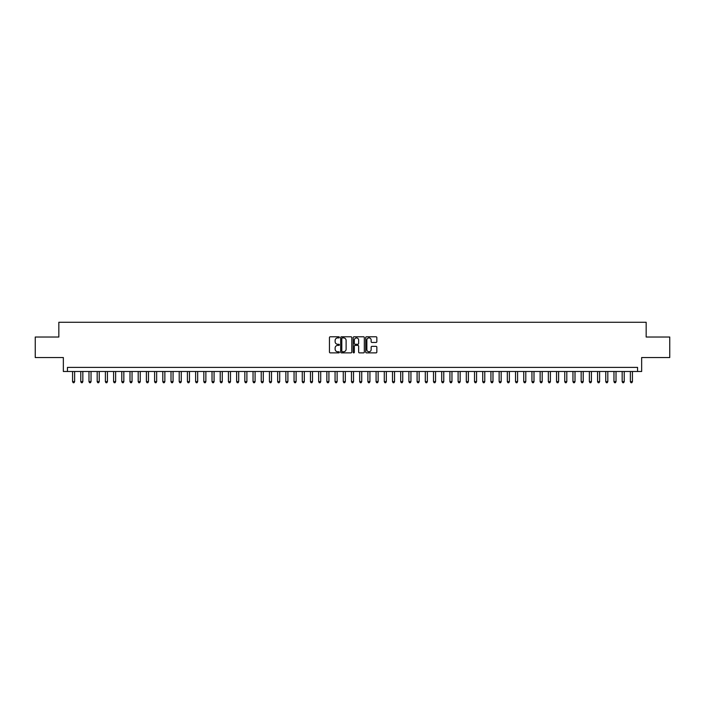 <?xml version="1.0" encoding="UTF-8"?>
<svg xmlns="http://www.w3.org/2000/svg" width="705" height="705" viewBox="0 0 705 705"><rect width="100%" height="100%" fill="white"/><g stroke="black" fill="none" stroke-linecap="round" stroke-linejoin="round"><path stroke-width="1.06" d="M339.378 337.343A0.564 0.564 0 0 0 338.814 336.779L330.257 336.779A0.802 0.802 0 0 0 329.455 337.58L329.455 352.077A0.802 0.802 0 0 0 330.257 352.879L338.814 352.879A0.564 0.564 0 0 0 339.378 352.315A0.564 0.564 0 0 0 338.814 351.751L337.704 351.751A2.573 2.573 0 0 1 335.131 349.178L335.131 347.97A2.573 2.573 0 0 1 337.704 345.397L338.814 345.397A0.564 0.564 0 0 0 339.378 344.833A0.564 0.564 0 0 0 338.814 344.269L337.704 344.269A2.573 2.573 0 0 1 335.131 341.687L335.131 340.48A2.573 2.573 0 0 1 337.704 337.906L338.814 337.906A0.564 0.564 0 0 0 339.378 337.343M376.029 342.454A0.802 0.802 0 0 0 376.84 341.652L376.84 337.58A0.802 0.802 0 0 0 376.029 336.779L366.529 336.779A0.802 0.802 0 0 0 365.728 337.58L365.728 352.077A0.802 0.802 0 0 0 366.529 352.879L376.029 352.879A0.802 0.802 0 0 0 376.84 352.077L376.84 347.168A0.802 0.802 0 0 0 376.029 346.358L371.967 346.358A0.802 0.802 0 0 0 371.156 347.168L371.156 349.601A2.15 2.15 0 0 1 369.006 351.751A2.15 2.15 0 0 1 366.856 349.601L366.856 340.057A2.15 2.15 0 0 1 369.006 337.906A2.15 2.15 0 0 1 371.156 340.057L371.156 341.652A0.802 0.802 0 0 0 371.967 342.454L376.029 342.454M637.549 371.491L641.656 371.491L641.656 357.541L669.75 357.541L669.75 337.034L646.168 337.034L646.168 322.273L58.832 322.273L58.832 337.034L35.25 337.034L35.25 357.541L63.344 357.541L63.344 371.491L637.549 371.491L637.549 367.384L67.451 367.384L67.451 371.491M351.795 337.58A0.802 0.802 0 0 0 350.993 336.779L341.493 336.779A0.802 0.802 0 0 0 340.682 337.58L340.682 352.077A0.802 0.802 0 0 0 341.493 352.879L350.993 352.879A0.802 0.802 0 0 0 351.795 352.077L351.795 337.58M354.007 336.779L363.507 336.779A0.802 0.802 0 0 1 364.318 337.58L364.318 352.077A0.802 0.802 0 0 1 363.507 352.879L359.444 352.879A0.802 0.802 0 0 1 358.642 352.077L358.642 346.199A0.802 0.802 0 0 0 357.832 345.397L355.135 345.397A0.802 0.802 0 0 0 354.333 346.199L354.333 352.315A0.564 0.564 0 0 1 353.769 352.879A0.564 0.564 0 0 1 353.205 352.315L353.205 337.58A0.802 0.802 0 0 1 354.007 336.779M342.374 337.906A0.564 0.564 0 0 0 341.81 338.47L341.81 351.187A0.564 0.564 0 0 0 342.374 351.751L343.546 351.751A2.573 2.573 0 0 0 346.12 349.178L346.12 340.48A2.573 2.573 0 0 0 343.546 337.906L342.374 337.906M358.642 340.101A2.15 2.15 0 0 0 356.483 337.942A2.15 2.15 0 0 0 354.333 340.101L354.333 343.458A0.802 0.802 0 0 0 355.135 344.269L357.832 344.269A0.802 0.802 0 0 0 358.642 343.458L358.642 340.101M72.571 371.491L72.571 381.661L74.624 381.661L74.624 371.491M74.624 381.661L74.007 382.727L73.188 382.727L72.571 381.661M80.775 371.491L80.775 381.661L82.829 381.661L82.829 371.491M82.829 381.661L82.212 382.727L81.392 382.727L80.775 381.661M88.98 371.491L88.98 381.661L91.033 381.661L91.033 371.491M91.033 381.661L90.416 382.727L89.597 382.727L88.98 381.661M97.184 371.491L97.184 381.661L99.238 381.661L99.238 371.491M99.238 381.661L98.621 382.727L97.801 382.727L97.184 381.661M105.389 371.491L105.389 381.661L107.433 381.661L107.433 371.491M107.433 381.661L106.825 382.727L105.997 382.727L105.389 381.661M113.584 371.491L113.584 381.661L115.638 381.661L115.638 371.491M115.638 381.661L115.021 382.727L114.201 382.727L113.584 381.661M121.789 371.491L121.789 381.661L123.842 381.661L123.842 371.491M123.842 381.661L123.225 382.727L122.406 382.727L121.789 381.661M129.993 371.491L129.993 381.661L132.047 381.661L132.047 371.491M132.047 381.661L131.43 382.727L130.61 382.727L129.993 381.661M138.198 371.491L138.198 381.661L140.251 381.661L140.251 371.491M140.251 381.661L139.634 382.727L138.815 382.727L138.198 381.661M146.402 371.491L146.402 381.661L148.455 381.661L148.455 371.491M148.455 381.661L147.838 382.727L147.019 382.727L146.402 381.661M154.606 371.491L154.606 381.661L156.651 381.661L156.651 371.491M156.651 381.661L156.043 382.727L155.215 382.727L154.606 381.661M162.802 371.491L162.802 381.661L164.855 381.661L164.855 371.491M164.855 381.661L164.239 382.727L163.419 382.727L162.802 381.661M171.007 371.491L171.007 381.661L173.06 381.661L173.06 371.491M173.06 381.661L172.443 382.727L171.623 382.727L171.007 381.661M179.211 371.491L179.211 381.661L181.264 381.661L181.264 371.491M181.264 381.661L180.647 382.727L179.828 382.727L179.211 381.661M187.415 371.491L187.415 381.661L189.469 381.661L189.469 371.491M189.469 381.661L188.852 382.727L188.032 382.727L187.415 381.661M195.62 371.491L195.62 381.661L197.673 381.661L197.673 371.491M197.673 381.661L197.056 382.727L196.237 382.727L195.62 381.661M203.824 371.491L203.824 381.661L205.869 381.661L205.869 371.491M205.869 381.661L205.261 382.727L204.432 382.727L203.824 381.661M212.02 371.491L212.02 381.661L214.073 381.661L214.073 371.491M214.073 381.661L213.456 382.727L212.637 382.727L212.02 381.661M220.224 371.491L220.224 381.661L222.278 381.661L222.278 371.491M222.278 381.661L221.661 382.727L220.841 382.727L220.224 381.661M228.429 371.491L228.429 381.661L230.482 381.661L230.482 371.491M230.482 381.661L229.865 382.727L229.046 382.727L228.429 381.661M236.633 371.491L236.633 381.661L238.687 381.661L238.687 371.491M238.687 381.661L238.07 382.727L237.25 382.727L236.633 381.661M244.838 371.491L244.838 381.661L246.891 381.661L246.891 371.491M246.891 381.661L246.274 382.727L245.455 382.727L244.838 381.661M253.042 371.491L253.042 381.661L255.087 381.661L255.087 371.491M255.087 381.661L254.479 382.727L253.65 382.727L253.042 381.661M261.238 371.491L261.238 381.661L263.291 381.661L263.291 371.491M263.291 381.661L262.674 382.727L261.855 382.727L261.238 381.661M269.442 371.491L269.442 381.661L271.495 381.661L271.495 371.491M271.495 381.661L270.879 382.727L270.059 382.727L269.442 381.661M277.647 371.491L277.647 381.661L279.7 381.661L279.7 371.491M279.7 381.661L279.083 382.727L278.263 382.727L277.647 381.661M285.851 371.491L285.851 381.661L287.904 381.661L287.904 371.491M287.904 381.661L287.287 382.727L286.468 382.727L285.851 381.661M294.055 371.491L294.055 381.661L296.109 381.661L296.109 371.491M296.109 381.661L295.492 382.727L294.672 382.727L294.055 381.661M302.26 371.491L302.26 381.661L304.304 381.661L304.304 371.491M304.304 381.661L303.696 382.727L302.868 382.727L302.26 381.661M310.456 371.491L310.456 381.661L312.509 381.661L312.509 371.491M312.509 381.661L311.892 382.727L311.072 382.727L310.456 381.661M318.66 371.491L318.66 381.661L320.713 381.661L320.713 371.491M320.713 381.661L320.096 382.727L319.277 382.727L318.66 381.661M326.864 371.491L326.864 381.661L328.918 381.661L328.918 371.491M328.918 381.661L328.301 382.727L327.481 382.727L326.864 381.661M335.069 371.491L335.069 381.661L337.122 381.661L337.122 371.491M337.122 381.661L336.505 382.727L335.686 382.727L335.069 381.661M343.273 371.491L343.273 381.661L345.327 381.661L345.327 371.491M345.327 381.661L344.71 382.727L343.89 382.727L343.273 381.661M351.478 371.491L351.478 381.661L353.522 381.661L353.522 371.491M353.522 381.661L352.914 382.727L352.086 382.727L351.478 381.661M359.673 371.491L359.673 381.661L361.727 381.661L361.727 371.491M361.727 381.661L361.11 382.727L360.29 382.727L359.673 381.661M367.878 371.491L367.878 381.661L369.931 381.661L369.931 371.491M369.931 381.661L369.314 382.727L368.495 382.727L367.878 381.661M376.082 371.491L376.082 381.661L378.136 381.661L378.136 371.491M378.136 381.661L377.519 382.727L376.699 382.727L376.082 381.661M384.287 371.491L384.287 381.661L386.34 381.661L386.34 371.491M386.34 381.661L385.723 382.727L384.904 382.727L384.287 381.661M392.491 371.491L392.491 381.661L394.544 381.661L394.544 371.491M394.544 381.661L393.928 382.727L393.108 382.727L392.491 381.661M400.696 371.491L400.696 381.661L402.74 381.661L402.74 371.491M402.74 381.661L402.132 382.727L401.304 382.727L400.696 381.661M408.891 371.491L408.891 381.661L410.945 381.661L410.945 371.491M410.945 381.661L410.328 382.727L409.508 382.727L408.891 381.661M417.096 371.491L417.096 381.661L419.149 381.661L419.149 371.491M419.149 381.661L418.532 382.727L417.712 382.727L417.096 381.661M425.3 371.491L425.3 381.661L427.353 381.661L427.353 371.491M427.353 381.661L426.736 382.727L425.917 382.727L425.3 381.661M433.505 371.491L433.505 381.661L435.558 381.661L435.558 371.491M435.558 381.661L434.941 382.727L434.121 382.727L433.505 381.661M441.709 371.491L441.709 381.661L443.762 381.661L443.762 371.491M443.762 381.661L443.145 382.727L442.326 382.727L441.709 381.661M449.913 371.491L449.913 381.661L451.958 381.661L451.958 371.491M451.958 381.661L451.35 382.727L450.521 382.727L449.913 381.661M458.109 371.491L458.109 381.661L460.162 381.661L460.162 371.491M460.162 381.661L459.545 382.727L458.726 382.727L458.109 381.661M466.313 371.491L466.313 381.661L468.367 381.661L468.367 371.491M468.367 381.661L467.75 382.727L466.93 382.727L466.313 381.661M474.518 371.491L474.518 381.661L476.571 381.661L476.571 371.491M476.571 381.661L475.954 382.727L475.135 382.727L474.518 381.661M482.722 371.491L482.722 381.661L484.776 381.661L484.776 371.491M484.776 381.661L484.159 382.727L483.339 382.727L482.722 381.661M490.927 371.491L490.927 381.661L492.98 381.661L492.98 371.491M492.98 381.661L492.363 382.727L491.544 382.727L490.927 381.661M499.131 371.491L499.131 381.661L501.176 381.661L501.176 371.491M501.176 381.661L500.568 382.727L499.739 382.727L499.131 381.661M507.327 371.491L507.327 381.661L509.38 381.661L509.38 371.491M509.38 381.661L508.763 382.727L507.944 382.727L507.327 381.661M515.531 371.491L515.531 381.661L517.585 381.661L517.585 371.491M517.585 381.661L516.968 382.727L516.148 382.727L515.531 381.661M523.736 371.491L523.736 381.661L525.789 381.661L525.789 371.491M525.789 381.661L525.172 382.727L524.353 382.727L523.736 381.661M531.94 371.491L531.94 381.661L533.993 381.661L533.993 371.491M533.993 381.661L533.377 382.727L532.557 382.727L531.94 381.661M540.145 371.491L540.145 381.661L542.198 381.661L542.198 371.491M542.198 381.661L541.581 382.727L540.761 382.727L540.145 381.661M548.349 371.491L548.349 381.661L550.393 381.661L550.393 371.491M550.393 381.661L549.785 382.727L548.957 382.727L548.349 381.661M556.545 371.491L556.545 381.661L558.598 381.661L558.598 371.491M558.598 381.661L557.981 382.727L557.162 382.727L556.545 381.661M564.749 371.491L564.749 381.661L566.802 381.661L566.802 371.491M566.802 381.661L566.186 382.727L565.366 382.727L564.749 381.661M572.953 371.491L572.953 381.661L575.007 381.661L575.007 371.491M575.007 381.661L574.39 382.727L573.57 382.727L572.953 381.661M581.158 371.491L581.158 381.661L583.211 381.661L583.211 371.491M583.211 381.661L582.594 382.727L581.775 382.727L581.158 381.661M589.362 371.491L589.362 381.661L591.416 381.661L591.416 371.491M591.416 381.661L590.799 382.727L589.979 382.727L589.362 381.661M597.567 371.491L597.567 381.661L599.611 381.661L599.611 371.491M599.611 381.661L599.003 382.727L598.175 382.727L597.567 381.661M605.762 371.491L605.762 381.661L607.816 381.661L607.816 371.491M607.816 381.661L607.199 382.727L606.379 382.727L605.762 381.661M613.967 371.491L613.967 381.661L616.02 381.661L616.02 371.491M616.02 381.661L615.403 382.727L614.584 382.727L613.967 381.661M622.171 371.491L622.171 381.661L624.225 381.661L624.225 371.491M624.225 381.661L623.608 382.727L622.788 382.727L622.171 381.661M630.376 371.491L630.376 381.661L632.429 381.661L632.429 371.491M632.429 381.661L631.812 382.727L630.993 382.727L630.376 381.661"/></g></svg>

